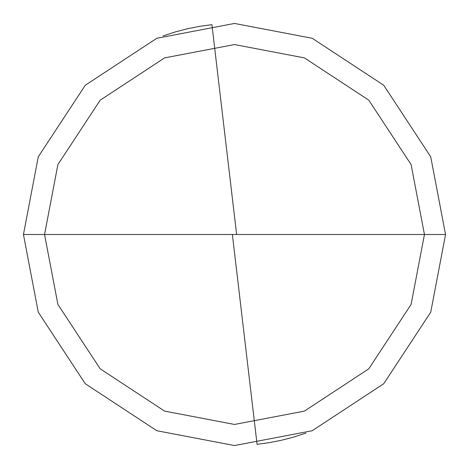 <?xml version="1.0" encoding="UTF-8"?>
<svg xmlns="http://www.w3.org/2000/svg" width="469" height="469" viewBox="0 0 469 469"><rect width="100%" height="100%" fill="white"/><g stroke="black" fill="none" stroke-linecap="round" stroke-linejoin="round"><path stroke-width="0.7" d="M234.5 234.5L424.445 234.5L411.108 304.416L368.81 368.81L304.416 411.108L234.5 424.445L164.584 411.108L100.19 368.81L57.892 304.416L44.555 234.5L445.55 234.5L430.73 156.816L383.736 85.264L312.184 38.27L234.5 23.45L156.816 38.27L85.264 85.264L38.27 156.816L23.45 234.5L44.555 234.5L57.892 164.584L100.19 100.19L164.584 57.892L234.5 44.555L304.416 57.892L368.81 100.19L411.108 164.584L424.445 234.5L411.108 164.584L368.81 100.19L304.416 57.892L234.5 44.555L164.584 57.892L100.19 100.19L57.892 164.584L44.555 234.5L234.5 234.5M445.55 234.5L430.73 156.816L383.736 85.264L312.184 38.27L234.5 23.45L156.816 38.27L85.264 85.264L38.27 156.816L23.45 234.5L44.555 234.5L57.892 304.416L100.19 368.81L164.584 411.108L234.5 424.445L304.416 411.108L368.81 368.81L411.108 304.416L424.445 234.5L445.55 234.5L430.73 312.184L383.736 383.736L312.184 430.73L234.5 445.55L156.816 430.73L85.264 383.736L38.27 312.184L23.45 234.5L38.27 312.184L85.264 383.736L156.816 430.73L234.5 445.55L312.184 430.73L383.736 383.736L430.73 312.184L445.55 234.5M232.401 234.746L257.076 444.336L269.247 442.672L281.3 440.297L293.201 437.225L305.946 433.086M236.599 234.254L211.924 24.664L199.753 26.328L187.7 28.703L175.799 31.775L163.054 35.914"/></g></svg>
